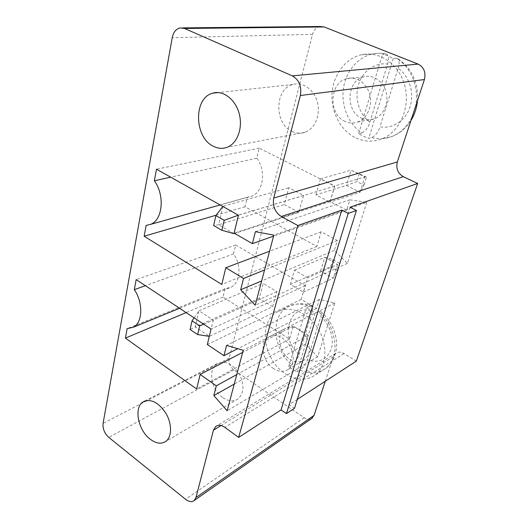 <?xml version="1.0" encoding="UTF-8"?>
<svg xmlns="http://www.w3.org/2000/svg" width="528" height="528" viewBox="0 0 528 528"><rect width="100%" height="100%" fill="white"/><g stroke="black" fill="none" stroke-linecap="round" stroke-linejoin="round"><path stroke-width="0.4" stroke-dasharray="2.64 1.98" d="M320.041 26.506C316.318 27.357 313.817 29.977 312.53 34.36L229.119 358.169C228.386 362.815 229.984 366.722 233.904 369.897L304.201 417.688C306.88 419.417 309.342 419.701 311.573 418.552M325.274 381.249L333.346 356.684L335.61 353.41C338.078 351.701 340.897 351.754 344.065 353.562L356.321 361.119M315.942 194.845L320.509 178.82L334.792 186.008L330.033 202.125L315.942 194.845L346.474 185.447L360.083 192.238L330.033 202.125M345.286 121.499C328.231 114.827 329.056 82.672 346.804 78.652C356.288 75.92 367.019 83.345 369.785 94.822C372.669 106.267 366.914 118.813 357.628 122.06C353.476 123.499 349.364 123.308 345.286 121.499M290.393 284.453L294.466 270.158L307.699 277.814L303.461 292.175L290.393 284.453L320.628 270.963L333.293 278.164L303.461 292.175M273.596 368.617C262.489 361.832 259.281 342.547 268.501 337.148C275.953 333.584 283.015 336.343 289.667 345.418C294.881 355.542 294.426 363.521 288.308 369.362C283.919 372.233 279.015 371.983 273.596 368.617M297.277 399.406L289.153 404.672L294.492 408.289M350.071 207.2L289.153 404.672M320.509 178.82L351.074 170.207L364.861 176.92L334.792 186.008M366.511 177.118L351.074 170.207L346.474 185.447L356.829 181.599L364.003 185.137L360.083 192.238L364.861 176.92L366.511 177.118L364.003 185.137M361.997 118.358C365.996 120.107 370.042 120.278 374.121 118.873C383.255 115.698 388.964 103.528 386.199 92.453C383.546 81.338 373.058 74.164 363.733 76.817C346.276 80.738 345.279 111.929 361.997 118.358M294.466 270.158L324.766 257.281L337.577 264.422L307.699 277.814M339.557 263.287L332.838 259.552L324.766 257.281L320.628 270.963L330.627 266.732L337.306 270.481L333.293 278.164L337.577 264.422L339.557 263.287L337.306 270.481M289.859 359.304C295.198 362.545 300.049 362.743 304.399 359.905C310.484 354.143 310.985 346.348 305.897 336.514C299.376 327.71 292.42 325.076 285.028 328.614C275.873 333.96 278.923 352.777 289.859 359.304M308.299 335.306L293.35 326.047L289.522 339.022L223.027 297.112L225.086 288.671L231.198 287.146C240.352 282.619 241.732 265.115 233.534 253.942L235.706 245.012L305.25 285.714L301.211 299.402L316.516 308.53L319.321 299.389L334.792 303.006L317.691 356.783L305.62 344.018L308.299 335.306L236.768 374.57M293.35 326.047L242.675 352.367M305.62 344.018L234.234 384.107M289.522 339.022L196.64 388.984M317.691 356.783L227.146 410.777M223.027 297.112L186.146 312.596M334.792 303.006L243.223 350.302M225.086 288.671L127.136 328.66M319.321 299.389L226.565 345.385M233.534 253.942L145.385 285.674M316.516 308.53L237.732 348.678M235.706 245.012L136.165 279.589M301.211 299.402L207.332 344.5M305.25 285.714L211.048 329.05M366.795 202.323L347.404 263.333L334.356 250.411L337.379 240.55L321.163 231.785L316.84 246.444L245.012 206.745L247.322 197.267L251.783 196.159C263.353 191.875 266.402 170.643 256.819 158.215L259.268 148.15L334.64 186.12L330.059 201.63L346.691 210.217L349.879 199.841L366.795 202.323L273.841 235.125M347.404 263.333L255.202 305.23M349.879 199.841L255.4 231.68M334.356 250.411L261.657 280.936M346.691 210.217L273.57 236.128M337.379 240.55L264.574 269.973M330.059 201.63L234.115 233.112M321.163 231.785L269.557 251.229M334.64 186.12L238.418 215.226M316.84 246.444L221.773 284.453M259.268 148.15L156.486 169.198M245.012 206.745L216.216 215.16M256.819 158.215L170.676 177.17M247.322 197.267L146.137 225.436M359.291 173.606L356.829 181.599M356.096 138.065C364.61 141.907 373.23 142.157 381.955 138.824C399.392 132.033 410.355 108.332 404.983 86.513C399.815 64.64 379.493 50.358 361.238 54.813C344.982 58.588 332.911 75.451 332.006 94.063C331.049 112.688 341.068 131.089 356.096 138.065M332.838 259.552L330.627 266.732M285.509 373.85C296.439 380.615 306.372 380.972 315.322 374.906C326.839 366.366 328.231 344.738 317.823 328.324C307.567 311.804 288.446 304.814 276.566 312.358C257.822 322.826 263.644 360.499 285.509 373.85M222.882 397.65C228.532 401.425 233.587 401.841 238.055 398.911C244.246 392.832 244.543 384.285 238.946 373.256C231.871 363.317 224.539 360.155 216.949 363.772C207.583 369.303 211.312 390.04 222.882 397.65M272.692 306.629L259.235 298.36L263.228 283.437L276.85 291.634L272.692 306.629L209.392 336.362L195.235 326.924L259.235 298.36M298.855 212.381L284.295 204.587L288.796 187.757L303.554 195.459L298.855 212.381L234.749 233.475M292.182 131.479C296.498 133.498 300.828 133.742 305.164 132.205C314.866 128.74 320.701 115.005 317.44 102.399C314.305 89.753 302.841 81.53 292.921 84.48C274.355 88.823 274.171 124.014 292.182 131.479M415.417 106.907C419.661 88.348 411.292 66.957 396.356 58.232L393.261 58.476L388.001 55.843L382.483 54.179L385.631 53.968C381.058 53.044 376.53 53.084 372.042 54.107C356.928 57.598 345.286 72.442 343.279 89.489C341.26 106.564 348.797 124.291 361.786 132.97L358.637 133.65L363.548 136.402L368.755 138.303L371.864 137.59C375.811 135.386 378.517 131.762 379.982 126.727C392.291 129.294 405.491 120.965 410.012 107.012C414.619 93.113 409.405 76.006 398.171 68.336L379.982 126.727M300.095 370.082C309.553 374.306 317.995 373.804 325.426 368.584C340.844 358.116 336.983 325.585 318.173 311.533L315.091 313.124L310.814 310.141L306.352 307.87L309.454 306.319C301.171 303.065 293.759 303.362 287.225 307.217C270.112 316.866 273.088 349.787 291.826 364.723L288.75 366.518L292.789 369.534L297.046 371.917L300.095 370.082C303.877 366.96 306.299 363.554 307.362 359.852C318.661 363.488 326.601 359.944 331.188 349.213C334.587 338.976 330.033 324.614 320.819 316.648L307.362 359.852M276.85 291.634L213.299 320.12L209.293 336.349M203.709 324.199L213.299 320.12L198.95 310.754L263.228 283.437M194.099 317.856L198.95 310.754L195.235 326.924L190.093 329.512M234.082 233.693L218.678 224.796L284.295 204.587M303.554 195.459L238.55 215.107L234.208 233.165M238.346 215.186L222.915 206.323L288.796 187.757M222.809 206.461L218.678 224.796L213.642 225.509M393.261 58.476L368.755 138.303M358.637 133.65L382.483 54.179M369.884 122.206L387.598 64.073C374.814 62.093 362.261 71.419 358.367 85.008C354.394 98.584 359.344 114.49 369.884 122.206C368.465 127.222 365.765 130.812 361.786 132.97M385.631 53.968L386.687 54.153C388.793 56.239 389.096 59.545 387.598 64.073M396.356 58.232L397.967 58.793C399.452 61.149 399.518 64.33 398.171 68.336M315.091 313.124L297.046 371.917M288.75 366.518L306.352 307.87M299.079 354.578L312.213 311.474C289.001 302.201 279.002 337.92 299.079 354.578C298.049 358.268 295.627 361.647 291.826 364.723M309.454 306.319L311.909 306.2C312.899 307.322 312.998 309.085 312.213 311.474M318.173 311.533L320.859 311.652C321.545 312.847 321.532 314.51 320.819 316.648M312.53 34.36L172.24 37.693M229.119 358.169L103.072 423.383M233.904 369.897L108.775 437.389M304.201 417.688L185.559 499.297M333.346 356.684L221.047 425.535M344.065 353.562L224.895 427.39M371.864 137.59C378.721 139.412 385.506 139.016 392.225 136.396C401.009 132.746 407.702 126.086 412.289 116.424M182.668 27.898L180.035 27.925M335.61 353.41L216.817 425.839M357.628 122.06L374.121 118.873M346.804 78.652L363.733 76.817M288.308 369.362L304.399 359.905M268.501 337.148L285.028 328.614M179.619 308.286L231.198 287.146M220.163 204.97L251.783 196.159M216.949 363.772L144.896 400.97M238.055 398.911L165.878 441.349M292.921 84.48L218.328 92.552M305.164 132.205L227.132 147.299M386.687 54.153C381.79 53.084 376.906 53.071 372.042 54.107L361.238 54.813M410.969 120.443C406.204 128.014 399.953 133.327 392.225 136.396L381.955 138.824M311.909 306.2C304.498 302.61 296.267 302.953 287.225 307.217L276.566 312.358M320.859 311.652C337.557 325.565 343.781 353.767 325.426 368.584L315.322 374.906M397.967 58.793C411.88 68.475 418.374 82.447 417.457 100.709"/><path stroke-width="0.79" d="M172.24 37.693L103.072 423.383C102.604 428.716 104.504 433.382 108.775 437.389L185.559 499.297C188.965 501.877 191.855 502.273 194.238 500.491L195.954 497.548L213.444 430.201L215.714 426.505C218.295 424.69 221.357 424.981 224.895 427.39L238.663 437.408L297.832 225.535L281.279 216.506C274.897 212.183 272.382 206.019 273.728 198.02L300.346 95.509C301.891 86.44 299.211 79.893 292.321 75.867L184.536 28.466L180.035 27.925C175.989 28.987 173.389 32.241 172.24 37.693M182.668 27.898L320.041 26.506L324.1 26.935L184.536 28.466M297.277 399.406L356.321 361.119L417.661 183.48L403.346 176.689C397.841 173.369 395.835 168.465 397.327 161.964L424.406 79.556C426.063 72.376 423.951 67.228 418.084 64.112L324.1 26.935M311.573 418.552L314.061 415.371L325.274 381.249M216.315 385.803L200.132 374.458L196.64 388.984L125.393 338.105L127.136 328.66L133.399 327.228C142.699 322.535 143.359 302.702 134.31 289.661L136.165 279.589L211.048 329.05L207.332 344.5L223.951 355.7L226.565 345.385L243.223 350.302L227.146 410.777L213.84 395.564L216.315 385.803L236.768 374.57M273.841 235.125L255.202 305.23L240.676 289.747L243.533 278.48L225.799 267.716L221.773 284.453L144.151 236.221L146.137 225.436L150.77 224.301C162.723 219.767 165.013 195.36 154.361 180.761L156.486 169.198L238.418 215.226L234.115 233.112L252.371 243.646L255.4 231.68L273.841 235.125M417.661 183.48L350.071 207.2L356.426 210.461L348.209 213.431L341.788 210.104L297.832 225.535M356.426 210.461L294.492 408.289L286.447 413.602L281.068 409.913L238.663 437.408M341.788 210.104L281.068 409.913M150.256 439.23C156.176 443.626 161.383 444.332 165.878 441.349C172.003 436.887 172.102 423.793 165.924 413.332C158.301 402.125 150.658 398.33 142.996 401.953C133.604 407.59 138.145 430.366 150.256 439.23M242.675 352.367L200.132 374.458M234.234 384.107L213.84 395.564M186.146 312.596L125.393 338.105M145.385 285.674L134.31 289.661M237.732 348.678L223.951 355.7M261.657 280.936L240.676 289.747M273.57 236.128L252.371 243.646M264.574 269.973L243.533 278.48M269.557 251.229L225.799 267.716M216.216 215.16L144.151 236.221M170.676 177.17L154.361 180.761M213.411 146.276C218.024 148.625 222.598 148.962 227.132 147.299C237.283 143.53 243.065 128.06 239.21 113.725C235.488 99.337 223.054 89.899 212.678 93.166C193.228 97.957 194.218 137.61 213.411 146.276M348.209 213.431L286.447 413.602M234.749 233.475L234.082 233.693L221.892 230.294L213.642 225.509L215.893 215.589L222.809 206.461M234.208 233.165L234.082 233.693M209.293 336.349L197.657 334.594L190.093 329.512L192.053 320.852L194.099 317.856M203.709 324.199L199.676 325.908L197.657 334.594M199.676 325.908L192.053 320.852M238.346 215.186L224.202 220.341L221.892 230.294M224.202 220.341L215.893 215.589M418.084 64.112L292.321 75.867M424.406 79.556L300.346 95.509M314.061 415.371L195.954 497.548M397.327 161.964L273.728 198.02M221.047 425.535L213.444 430.201M403.346 176.689L281.279 216.506M412.289 116.424L415.417 106.907M312.312 418.031L194.238 500.491M216.817 425.839L215.714 426.505M133.399 327.228L179.619 308.286M150.77 224.301L220.163 204.97M144.896 400.97L142.996 401.953M218.328 92.552L212.678 93.166M417.457 100.709C416.757 107.923 414.592 114.503 410.969 120.443"/></g></svg>
